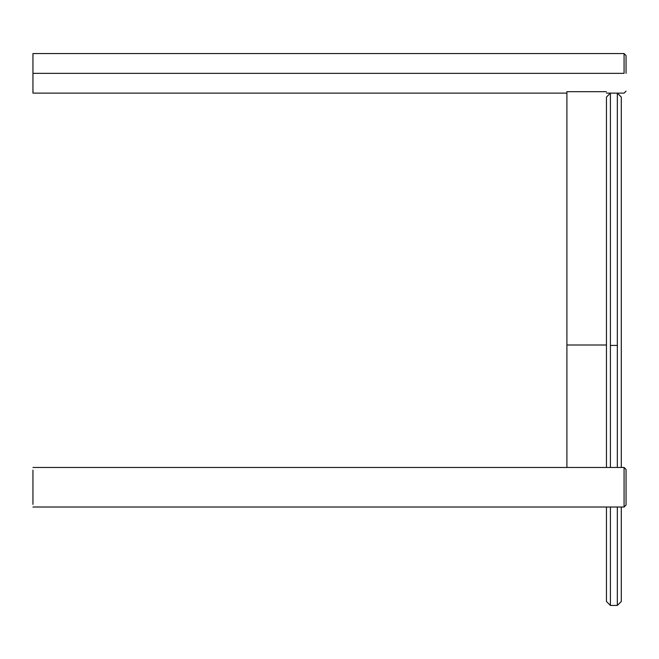 <?xml version="1.0" encoding="UTF-8"?>
<svg xmlns="http://www.w3.org/2000/svg" width="659" height="659" viewBox="0 0 659 659"><rect width="100%" height="100%" fill="white"/><g stroke="black" fill="none" stroke-linecap="round" stroke-linejoin="round"><path stroke-width="0.99" d="M610.407 345.415L610.407 467.47L610.407 345.415L617.326 345.415L617.326 93.117L617.326 345.415L610.407 345.415L610.407 93.117L610.407 345.415M606.453 601.453L606.453 507.018L606.453 601.478L610.407 605.432L610.407 507.018L610.407 605.432L617.326 605.432L617.326 507.018L617.326 605.432L621.289 601.478L621.289 507.018L621.289 601.478M617.326 467.47L617.326 345.415L617.326 467.47M621.289 97.104L621.289 345.473L621.289 97.071L617.326 93.117L610.407 93.117L606.453 97.071L606.453 467.47L606.453 97.104M621.289 345.473L621.289 467.47L621.289 345.473M606.453 91.675L566.897 91.675L566.897 344.995L566.897 91.675L606.453 91.675M32.95 73.347L32.95 53.568L32.95 93.117L32.95 73.347L624.073 73.347L32.95 73.347M624.073 73.347L624.073 53.568L624.073 73.347M626.05 73.347L626.05 55.545L626.05 73.347M32.95 504.374L32.95 470.114M566.897 344.995L606.453 344.995L566.897 344.995L566.897 467.47L566.897 344.995M624.073 504.374L624.073 470.114L624.073 504.374M626.05 471.828L626.05 502.66M32.95 467.47L624.073 467.47L624.073 507.018L626.05 505.041L626.05 469.447L624.073 467.47L626.05 469.447M32.95 93.117L566.897 93.117M32.95 53.568L624.073 53.568L626.05 55.545M626.05 91.14L624.073 93.117L606.453 93.117M606.453 507.018L32.95 507.018L624.073 507.018L626.05 505.041M621.289 507.018L624.073 507.018"/></g></svg>
